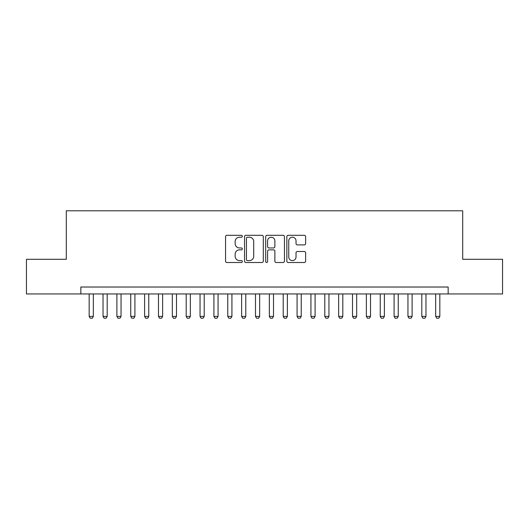 <?xml version="1.0" encoding="UTF-8"?>
<svg xmlns="http://www.w3.org/2000/svg" width="529" height="529" viewBox="0 0 529 529"><rect width="100%" height="100%" fill="white"/><g stroke="black" fill="none" stroke-linecap="round" stroke-linejoin="round"><path stroke-width="0.79" d="M242.322 236.258A0.952 0.952 0 0 0 241.369 235.299L226.915 235.299A1.362 1.362 0 0 0 225.559 236.661L225.559 261.154A1.362 1.362 0 0 0 226.915 262.51L241.369 262.51A0.952 0.952 0 0 0 242.322 261.557A0.952 0.952 0 0 0 241.369 260.605L239.498 260.605A4.351 4.351 0 0 1 235.147 256.254L235.147 254.211A4.351 4.351 0 0 1 239.498 249.86L241.369 249.86A0.952 0.952 0 0 0 242.322 248.908A0.952 0.952 0 0 0 241.369 247.956L239.498 247.956A4.351 4.351 0 0 1 235.147 243.604L235.147 241.561A4.351 4.351 0 0 1 239.498 237.21L241.369 237.21A0.952 0.952 0 0 0 242.322 236.258M304.261 244.894A1.362 1.362 0 0 0 305.623 243.532L305.623 236.661A1.362 1.362 0 0 0 304.261 235.299L288.206 235.299A1.362 1.362 0 0 0 286.844 236.661L286.844 261.154A1.362 1.362 0 0 0 288.206 262.51L304.261 262.51A1.362 1.362 0 0 0 305.623 261.154L305.623 252.855A1.362 1.362 0 0 0 304.261 251.493L297.391 251.493A1.362 1.362 0 0 0 296.028 252.855L296.028 256.968A3.637 3.637 0 0 1 292.392 260.605A3.637 3.637 0 0 1 288.748 256.968L288.748 240.847A3.637 3.637 0 0 1 292.392 237.21A3.637 3.637 0 0 1 296.028 240.847L296.028 243.532A1.362 1.362 0 0 0 297.391 244.894L304.261 244.894M80.851 293.952L26.45 293.952L26.45 259.303L66.297 259.303L66.297 210.793L462.703 210.793L462.703 259.303L502.55 259.303L502.55 293.952L448.149 293.952L448.149 287.022L80.851 287.022L80.851 293.952L448.149 293.952M263.31 236.661A1.362 1.362 0 0 0 261.948 235.299L245.892 235.299A1.362 1.362 0 0 0 244.537 236.661L244.537 261.154A1.362 1.362 0 0 0 245.892 262.51L261.948 262.51A1.362 1.362 0 0 0 263.31 261.154L263.31 236.661M267.052 235.299L283.108 235.299A1.362 1.362 0 0 1 284.463 236.661L284.463 261.154A1.362 1.362 0 0 1 283.108 262.51L276.237 262.51A1.362 1.362 0 0 1 274.875 261.154L274.875 251.222A1.362 1.362 0 0 0 273.513 249.86L268.957 249.86A1.362 1.362 0 0 0 267.595 251.222L267.595 261.557A0.952 0.952 0 0 1 266.642 262.51A0.952 0.952 0 0 1 265.69 261.557L265.69 236.661A1.362 1.362 0 0 1 267.052 235.299M247.393 237.21A0.952 0.952 0 0 0 246.441 238.162L246.441 259.653A0.952 0.952 0 0 0 247.393 260.605L249.364 260.605A4.351 4.351 0 0 0 253.715 256.254L253.715 241.561A4.351 4.351 0 0 0 249.364 237.21L247.393 237.21M274.875 240.913A3.637 3.637 0 0 0 271.232 237.276A3.637 3.637 0 0 0 267.595 240.913L267.595 246.593A1.362 1.362 0 0 0 268.957 247.956L273.513 247.956A1.362 1.362 0 0 0 274.875 246.593L274.875 240.913M89.17 293.952L89.17 316.408L93.329 316.408L93.329 293.952M93.329 316.408L92.284 318.207L90.208 318.207L89.17 316.408M103.029 293.952L103.029 316.408L107.189 316.408L107.189 293.952M107.189 316.408L106.144 318.207L104.068 318.207L103.029 316.408M116.889 293.952L116.889 316.408L121.048 316.408L121.048 293.952M121.048 316.408L120.004 318.207L117.927 318.207L116.889 316.408M130.749 293.952L130.749 316.408L134.908 316.408L134.908 293.952M134.908 316.408L133.87 318.207L131.787 318.207L130.749 316.408M144.609 293.952L144.609 316.408L148.768 316.408L148.768 293.952M148.768 316.408L147.73 318.207L145.647 318.207L144.609 316.408M158.469 293.952L158.469 316.408L162.628 316.408L162.628 293.952M162.628 316.408L161.59 318.207L159.507 318.207L158.469 316.408M172.328 293.952L172.328 316.408L176.488 316.408L176.488 293.952M176.488 316.408L175.449 318.207L173.367 318.207L172.328 316.408M186.188 293.952L186.188 316.408L190.347 316.408L190.347 293.952M190.347 316.408L189.309 318.207L187.226 318.207L186.188 316.408M200.048 293.952L200.048 316.408L204.207 316.408L204.207 293.952M204.207 316.408L203.169 318.207L201.086 318.207L200.048 316.408M213.908 293.952L213.908 316.408L218.067 316.408L218.067 293.952M218.067 316.408L217.029 318.207L214.953 318.207L213.908 316.408M227.768 293.952L227.768 316.408L231.927 316.408L231.927 293.952M231.927 316.408L230.889 318.207L228.812 318.207L227.768 316.408M241.627 293.952L241.627 316.408L245.787 316.408L245.787 293.952M245.787 316.408L244.748 318.207L242.672 318.207L241.627 316.408M255.494 293.952L255.494 316.408L259.646 316.408L259.646 293.952M259.646 316.408L258.608 318.207L256.532 318.207L255.494 316.408M269.354 293.952L269.354 316.408L273.506 316.408L273.506 293.952M273.506 316.408L272.468 318.207L270.392 318.207L269.354 316.408M283.213 293.952L283.213 316.408L287.373 316.408L287.373 293.952M287.373 316.408L286.328 318.207L284.252 318.207L283.213 316.408M297.073 293.952L297.073 316.408L301.232 316.408L301.232 293.952M301.232 316.408L300.188 318.207L298.111 318.207L297.073 316.408M310.933 293.952L310.933 316.408L315.092 316.408L315.092 293.952M315.092 316.408L314.047 318.207L311.971 318.207L310.933 316.408M324.793 293.952L324.793 316.408L328.952 316.408L328.952 293.952M328.952 316.408L327.914 318.207L325.831 318.207L324.793 316.408M338.653 293.952L338.653 316.408L342.812 316.408L342.812 293.952M342.812 316.408L341.774 318.207L339.691 318.207L338.653 316.408M352.512 293.952L352.512 316.408L356.672 316.408L356.672 293.952M356.672 316.408L355.633 318.207L353.551 318.207L352.512 316.408M366.372 293.952L366.372 316.408L370.531 316.408L370.531 293.952M370.531 316.408L369.493 318.207L367.41 318.207L366.372 316.408M380.232 293.952L380.232 316.408L384.391 316.408L384.391 293.952M384.391 316.408L383.353 318.207L381.27 318.207L380.232 316.408M394.092 293.952L394.092 316.408L398.251 316.408L398.251 293.952M398.251 316.408L397.213 318.207L395.13 318.207L394.092 316.408M407.952 293.952L407.952 316.408L412.111 316.408L412.111 293.952M412.111 316.408L411.073 318.207L408.996 318.207L407.952 316.408M421.811 293.952L421.811 316.408L425.971 316.408L425.971 293.952M425.971 316.408L424.932 318.207L422.856 318.207L421.811 316.408M435.671 293.952L435.671 316.408L439.83 316.408L439.83 293.952M439.83 316.408L438.792 318.207L436.716 318.207L435.671 316.408"/></g></svg>
